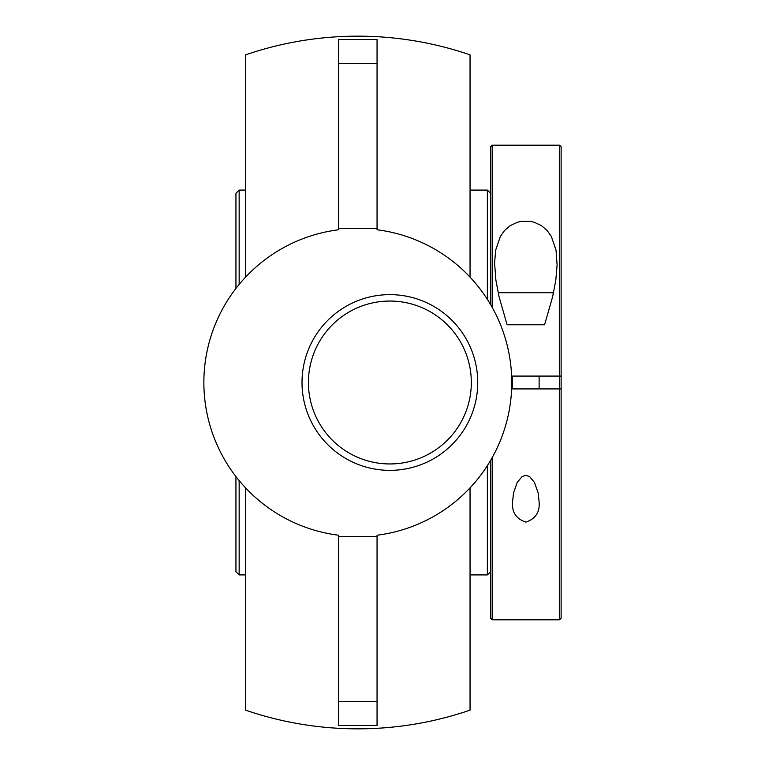 <?xml version="1.0" encoding="UTF-8"?>
<svg xmlns="http://www.w3.org/2000/svg" width="765" height="765" viewBox="0 0 765 765"><rect width="100%" height="100%" fill="white"/><g stroke="black" fill="none" stroke-linecap="round" stroke-linejoin="round"><path stroke-width="1.15" d="M470.045 487.841L470.045 710.149A346.344 346.344 0 0 1 245.565 710.149L245.565 487.841M245.565 277.159L245.565 54.851A346.344 346.344 0 0 1 470.045 54.851L470.045 277.159M389.873 463.953A81.453 81.453 0 0 1 308.419 382.5A81.453 81.453 0 0 1 389.873 301.047A81.453 81.453 0 0 1 471.326 382.5A81.453 81.453 0 0 1 389.873 463.953A81.453 81.453 0 0 0 471.326 382.5A81.453 81.453 0 0 0 389.873 301.047A81.453 81.453 0 0 0 308.419 382.5A81.453 81.453 0 0 0 389.873 463.953M389.873 294.63A87.87 87.87 0 0 0 313.784 426.43A87.87 87.87 0 0 0 465.971 426.43A87.87 87.87 0 0 0 389.873 294.63M377.049 228.572L338.57 228.572L338.57 39.426L377.049 39.426L377.049 229.777A153.928 153.928 0 0 1 377.049 535.223L377.049 725.574L338.57 725.574L338.57 535.223A153.928 153.928 0 0 1 338.57 229.777L338.57 228.572M338.57 536.428L377.049 536.428M239.149 284.437L239.149 190.083L245.565 190.083M235.945 476.547L235.945 571.704L239.149 574.917L239.149 480.563M541.878 388.916L550.886 388.916L541.878 388.916M544.451 376.084L541.878 376.084M239.149 190.083L235.945 193.296L235.945 288.453M487.362 465.627L487.362 574.917L470.045 574.917M470.045 190.083L487.362 190.083L487.362 299.373M559.521 619.813L561.127 618.206L561.127 388.916L559.521 388.916L559.521 619.813L492.172 619.813L492.172 457.594M559.521 145.187L559.521 376.084L561.127 376.084L561.127 146.794L559.521 145.187L492.172 145.187L492.172 307.406M511.603 376.084L559.521 376.084L559.521 388.916L511.603 388.916M525.851 475.304L529.6 476.566L534.448 482.428L538.168 492.937L539.105 501.783C540.004 512.072 535.586 518.852 525.851 522.113C516.107 518.852 511.689 512.072 512.588 501.783L513.525 492.937L517.245 482.428L522.103 476.566L525.851 475.304M490.575 460.396L490.575 618.206L492.172 619.813M492.172 145.187L490.575 146.794L490.575 304.604M561.127 388.916L561.127 376.084M494.582 263.217L495.672 250.126L500.415 236.356L504.527 230.552L510.15 225.685L517.532 222.233L521.654 221.315L530.049 221.315L534.161 222.233L541.553 225.685L547.166 230.552L551.288 236.356L556.021 250.126L557.102 264.833L555.801 280.172L552.703 296.476L544.594 324.781L507.109 324.781L498.99 296.476L495.892 280.172L494.582 263.217M553.105 294.707L553.105 292.708L498.589 292.708L498.589 294.707M377.049 63.418L338.57 63.418M377.049 701.582L338.57 701.582M239.149 574.917L245.565 574.917M490.575 193.296L487.362 190.083M490.575 571.704L487.362 574.917M512.579 376.084L512.579 388.916M539.115 376.084L539.115 388.916"/></g></svg>
